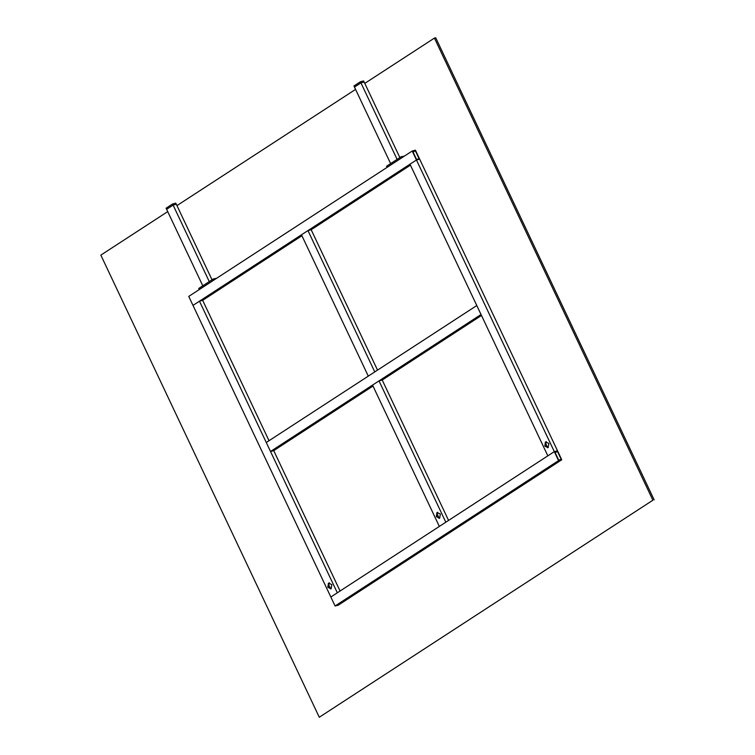<?xml version="1.0" encoding="UTF-8"?>
<svg xmlns="http://www.w3.org/2000/svg" width="755" height="755" viewBox="0 0 755 755"><rect width="100%" height="100%" fill="white"/><g stroke="black" fill="none" stroke-linecap="round" stroke-linejoin="round"><path stroke-width="1.13" d="M652.877 500.216L319.289 717.25L652.877 500.216L434.427 38.09L364.788 83.39M167.723 211.608L100.84 255.124L319.289 717.25M654.16 499.876L435.711 37.75L434.427 38.09M355.558 89.401L176.953 205.605M555.208 452.755L557.407 451.32L561.229 459.399L558.662 460.069L554.849 451.99L557.407 451.32M557.52 450.792L561.758 459.767L338.297 605.151L335.088 605.991L558.558 460.597L554.312 451.632L557.52 450.792L554.312 451.632L547.837 455.841L409.984 164.203L416.458 159.994L412.211 151.019L415.42 150.179L419.667 159.154L416.458 159.994L192.987 305.388L330.841 597.016L554.312 451.632L416.458 159.994L419.667 159.154L557.52 450.792M301.934 235.749L202.67 300.33L199.462 301.169L337.325 592.807L330.841 597.016L335.088 605.991M561.758 459.767L558.558 460.597M413.108 152.151L415.316 150.717L419.129 158.786L416.562 159.465L412.749 151.387L415.316 150.717M410.427 165.166L311.173 229.746L307.964 230.586L301.481 234.796L368.289 376.132L374.773 371.913L307.964 230.586M199.462 301.169L192.987 305.388L188.75 296.413L412.211 151.019M270.517 451.471L266.27 442.505L476.782 305.539L481.029 314.514L270.517 451.471L273.725 450.641L340.08 591.014M481.482 315.467L382.219 380.048L448.574 520.422M372.979 386.06L273.725 450.641M544.808 446.082L545.506 441.958L548.857 443.449L548.158 447.564L544.808 446.082M547.79 447.753L545.129 445.997L546.356 441.637M545.204 442.515L547.686 447.762M327.821 587.258L328.519 583.134L331.86 584.625L331.162 588.749L327.821 587.258M330.794 588.928L328.142 587.173L329.369 582.813M330.69 588.947L328.208 583.691M202.67 300.33L269.025 440.712M439.287 518.345L436.635 516.58L437.702 512.277M436.315 516.665L437.013 512.551L440.363 514.032L439.665 518.156L436.315 516.665M439.344 526.433L372.536 385.097L379.01 380.888L445.818 522.215L439.344 526.433M439.193 518.355L436.701 513.107M382.219 380.048L379.01 380.888M377.528 370.12L311.173 229.746M213.316 278.963L213.844 280.077L199.273 289.561L198.744 288.438L213.316 278.963L216.609 278.284M401.16 156.747L401.688 157.87L387.117 167.355L386.579 166.232L401.16 156.747L404.444 156.077M172.584 203.973L173.112 205.096L166.629 209.305L166.1 208.191L172.584 203.973L175.783 203.133L176.321 204.256L173.112 205.096L176.321 204.256L212.023 279.803M173.112 205.096L209.267 281.596L202.793 285.805L166.629 209.305L173.112 205.096M360.418 81.766L360.947 82.88L354.473 87.099L353.944 85.976L360.418 81.766L363.627 80.927L364.155 82.04L360.947 82.88L354.473 87.099L390.628 163.599L397.111 159.38L360.947 82.88L364.155 82.04L399.867 157.587"/></g></svg>
